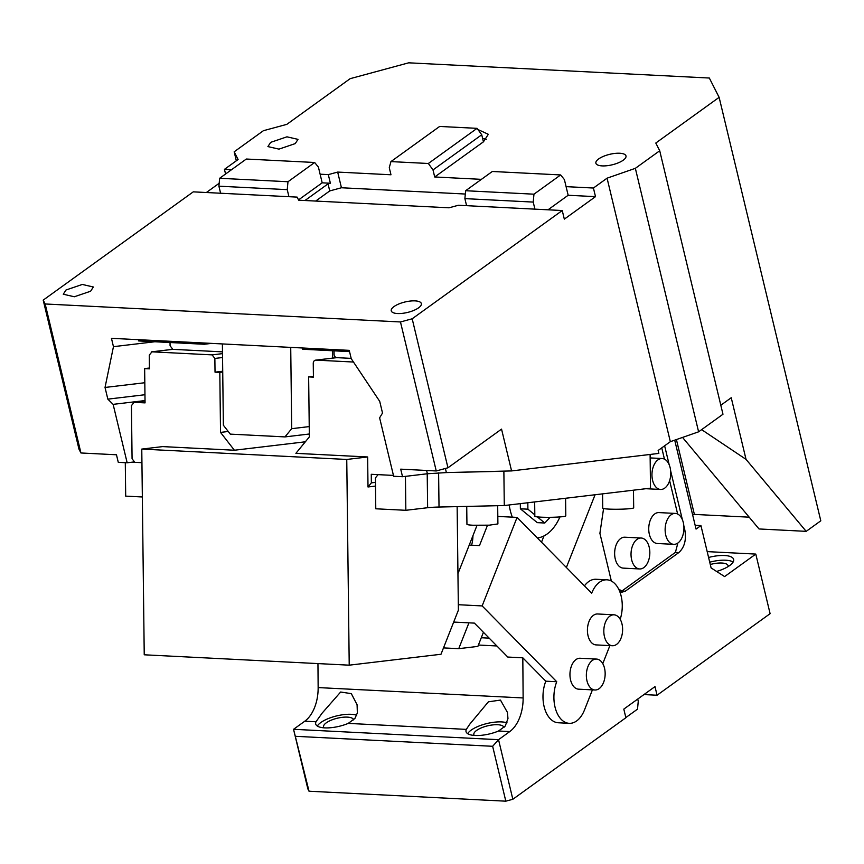 <?xml version="1.0" encoding="UTF-8"?>
<svg xmlns="http://www.w3.org/2000/svg" width="864" height="864" viewBox="0 0 864 864"><rect width="100%" height="100%" fill="white"/><g stroke="black" fill="none" stroke-linecap="round" stroke-linejoin="round"><path stroke-width="1.3" d="M472.932 535.723A21.503 13.025 -87.1 0 1 471.571 545.195M483.43 632.297L477.868 646.402L458.741 648.67L468.936 622.847M457.952 573.685L476.356 527.029A21.503 13.025 -87.1 0 1 477.079 525.366M486.713 525.28A21.503 13.025 -87.1 0 1 487.08 526.306M458.741 648.67L443.491 647.903M349.218 665.172L144.234 654.793L141.772 449.086L346.756 459.454L349.218 665.172L440.986 654.264L458.384 610.157L457.142 506.628M305.348 441.796L234.403 450.23L162.659 446.602L141.772 449.086M375.505 486.086L367.999 486.972L367.643 456.97L346.756 459.454M559.926 516.92A47.131 28.566 -87.1 0 1 537.322 537.959M512.309 517.147A47.131 28.566 -87.1 0 1 509.166 504.965M353.462 362.027L315.954 360.126A3.445 2.722 -96.8 0 0 315.587 360.148A3.445 2.722 -96.8 0 0 313.254 363.42L313.427 377.136L308.642 376.898L309.355 436.892L295.898 453.341L367.643 456.97M234.403 450.23L220.525 432.4L219.812 372.395L215.028 372.157L214.866 358.441L222.556 357.523M45.166 303.977L80.935 452.974L78.97 449.118L43.2 300.121L45.166 303.977L400.475 321.959L436.244 470.956L400.712 469.152L402.527 476.712L393.649 476.258L379.62 417.841L382.514 413.046L379.717 401.36L351.248 358.7L349.24 350.352L111.456 338.321L113.454 346.669L105.03 387.461L107.838 399.146L113.13 404.363L127.159 462.78L132.116 462.186L141.934 462.683L134.849 462.326L132.073 458.762L131.436 405.616L134.125 402.332L145.055 402.883L144.644 368.593L149.429 368.842L149.267 355.126L151.956 351.832L212.09 354.877L214.866 358.441M172.692 349.337L151.6 351.842L172.854 349.348L170.078 345.784L170.035 342.522M133.758 402.343L145.033 401.026L133.758 402.343M367.999 486.972L371.369 482.857L375.462 482.371M371.369 482.857L371.261 474.293L393.444 475.416L377.914 474.628M520.322 503.636L520.376 508.799L537.278 522.644L544.795 523.022L550.098 517.309M220.525 432.4L228.236 431.482M219.812 372.395L222.728 372.049M215.028 372.157L222.718 371.239M144.644 368.593L149.418 368.032M308.642 376.898L313.416 376.326M527.818 502.751L527.893 509.177L534.816 514.847M537.3 516.888L544.795 523.022M527.893 509.177L520.376 508.799M643.95 694.57L657.061 695.228L770.105 613.678L755.795 554.083L707.184 551.621M657.061 695.228L654.988 686.61L623.808 709.106L625.882 717.725L512.838 799.276L505.818 801.176L492.642 746.291L498.539 739.681L512.838 799.276M674.708 440.154L696.06 529.092L700.931 525.582L711.104 567.929L724.615 576.58L755.795 554.083M664.632 445.792L669.179 464.724M670.658 470.902L682.355 519.62M683.834 525.798L684.806 529.848C686.524 539.795 684.526 547.366 678.834 552.56L625.234 591.235L620.158 592.693M603.58 508.561L599.908 533.336L611.356 581.051M595.069 494.748L566.374 567.486M620.19 619.304A27.518 16.675 92.9 0 0 622.264 605.318A27.518 16.675 92.9 0 0 606.949 579.82L596.009 579.269A27.518 16.675 92.9 0 0 584.442 585.857M453.686 622.069L474.401 623.117L507.784 657.05L522.817 657.817L545.81 681.178A27.518 16.675 92.9 0 0 542.981 697.27A27.518 16.675 92.9 0 0 558.295 722.768L569.225 723.33A27.518 16.675 92.9 0 0 584.496 709.949L592.423 689.872M522.817 657.817L523.13 697.95L318.146 687.582A34.398 20.844 92.9 0 1 304.787 721.202L293.544 729.302L309.031 791.219L307.854 788.908L293.544 729.302L498.539 739.681L509.771 731.57A34.398 20.844 92.9 0 0 523.13 697.95M637.729 699.062L638.258 701.255L637.513 709.15L625.838 717.574M317.952 663.584L318.146 687.582M728.093 566.59A15.476 5.378 -13.5 0 0 728.082 565.747A15.476 5.378 -13.5 0 0 710.284 564.505M716.591 571.439A22.367 7.765 -13.5 0 0 729.659 565.553A22.367 7.765 -13.5 0 0 733.644 559.429A22.367 7.765 -13.5 0 0 708.588 557.474M700.931 525.582L695.142 525.29M677.635 514.026L669.622 480.643M664.459 459.14L661.748 447.865M618.592 588.989L621.821 591.062L675.41 552.388L677.873 543.035M625.234 591.235L619.488 590.944M543.974 535.928L541.501 542.214M606.949 579.82A27.518 16.675 92.9 0 0 591.678 593.201L517.082 517.396L497.815 516.424M602.77 663.649L609.887 645.602M545.81 681.178L556.74 681.739A27.518 16.675 92.9 0 0 553.91 697.831A27.518 16.675 92.9 0 0 569.225 723.33M517.082 517.396L482.144 605.923L556.74 681.739M482.144 605.923L458.32 604.714M496.876 645.97L478.408 645.03M509.771 731.57L498.56 731.009L505.246 726.052L507.967 718.546L507.406 712.357L500.472 700.088L488.398 701.816L469.714 724.248L466.322 729.378L348.235 723.395L354.92 718.438L357.361 712.951L357.08 704.743L351.324 693.641L340.643 692.021L322.11 713.146L315.997 721.764L304.787 721.202M348.235 723.395A22.367 7.765 166.5 0 1 315.695 723.956A22.367 7.765 166.5 0 1 315.997 721.764M498.56 731.009A22.367 7.765 166.5 0 1 466.02 731.57A22.367 7.765 166.5 0 1 466.322 729.378M505.818 801.176L309.031 791.219M489.175 638.14L481.28 637.74M709.722 562.183A22.367 7.765 166.5 0 1 733.126 562.043M641.218 538.024L624.812 537.203A15.476 9.385 92.9 0 0 615.265 558.986A15.476 9.385 92.9 0 0 623.246 568.123L639.652 568.955A15.476 9.385 -87.1 0 1 631.66 559.818A15.476 9.385 -87.1 0 1 641.218 538.024A15.476 9.385 -87.1 0 1 649.199 547.16A15.476 9.385 -87.1 0 1 639.652 568.955M675.324 513.421L658.919 512.59A15.476 9.385 92.9 0 0 649.372 534.384A15.476 9.385 92.9 0 0 657.353 543.51L673.758 544.342A15.476 9.385 -87.1 0 1 665.766 535.216A15.476 9.385 -87.1 0 1 675.324 513.421A15.476 9.385 -87.1 0 1 683.305 522.558A15.476 9.385 -87.1 0 1 673.758 544.342M487.501 525.247L479.477 545.594L469.238 545.076M596.538 659.07L580.133 658.249A15.476 9.385 92.9 0 0 569.948 674.827A15.476 9.385 92.9 0 0 578.567 689.17L594.972 690.001A15.476 9.385 -87.1 0 1 586.354 675.659A15.476 9.385 -87.1 0 1 596.538 659.07A15.476 9.385 -87.1 0 1 605.156 673.423A15.476 9.385 -87.1 0 1 594.972 690.001M614.002 614.812L597.607 613.98A15.476 9.385 92.9 0 0 587.423 630.558A15.476 9.385 92.9 0 0 596.041 644.9L612.436 645.732A15.476 9.385 -87.1 0 1 603.817 631.39A15.476 9.385 -87.1 0 1 614.002 614.812A15.476 9.385 -87.1 0 1 622.62 629.154A15.476 9.385 -87.1 0 1 612.436 645.732M317.347 726.052A22.367 7.765 166.5 0 1 320.803 722.542A22.367 7.765 166.5 0 1 356.713 715.219M467.672 733.655A22.367 7.765 166.5 0 1 471.128 730.156A22.367 7.765 166.5 0 1 507.038 722.822M492.642 746.291L295.855 736.333M503.971 727.51A15.476 5.378 -13.5 0 0 503.95 727.434A15.476 5.378 -13.5 0 0 492.901 724.896A15.476 5.378 -13.5 0 0 476.604 730.426A15.476 5.378 -13.5 0 0 473.85 734.67A15.476 5.378 -13.5 0 0 474.217 735.426M353.646 719.906A15.476 5.378 -13.5 0 0 353.624 719.831A15.476 5.378 -13.5 0 0 342.576 717.293A15.476 5.378 -13.5 0 0 326.279 722.822A15.476 5.378 -13.5 0 0 323.525 727.056A15.476 5.378 -13.5 0 0 323.892 727.823M652.59 480.319A15.476 9.385 -87.1 0 1 662.137 458.525A15.476 9.385 -87.1 0 1 670.129 467.662A15.476 9.385 -87.1 0 1 660.582 489.456A15.476 9.385 -87.1 0 1 652.59 480.319M315.695 201.053L329.735 190.933L341.442 187.758L465.318 194.033M400.475 321.959L412.182 318.784L562.248 210.524L458.384 205.265L449.021 207.803L298.696 200.2L297.13 197.111L193.266 191.851L43.2 300.121M390.928 161.6L428.35 163.49L433.004 169.927L481.734 134.773L477.068 128.347L439.646 126.446L390.928 161.6L389.275 167.713L390.971 174.776L337.673 172.076L328.309 174.614L330.383 183.233L322.186 182.822L318.416 167.141L314.658 162.486L287.982 181.742L219.65 178.276L246.326 159.03L314.658 162.486M341.442 187.758L337.673 172.076M477.922 129.524L488.322 134.298L483.43 141.836L434.7 176.98L481.41 179.345M434.7 176.98L433.004 169.927M329.735 190.933L328.039 183.87L330.383 183.233M328.039 183.87L304.97 200.513M393.995 306.58A15.476 5.378 -13.5 0 0 391.241 310.813A15.476 5.378 -13.5 0 0 402.3 313.362A15.476 5.378 -13.5 0 0 418.597 307.822A15.476 5.378 -13.5 0 0 421.351 303.588A15.476 5.378 -13.5 0 0 410.303 301.05A15.476 5.378 -13.5 0 0 393.995 306.58M90.612 291.233L74.315 296.762L63.266 294.224L66.02 289.991L82.318 284.45L93.366 286.999L90.612 291.233M466.582 205.686L464.886 198.623L465.631 190.728L492.318 171.482L560.65 174.938L533.963 194.184L465.631 190.728M402.527 476.712L427.399 473.753L446.375 472.586L511.585 470.923L658.854 453.416L658.152 450.468L670.334 441.677L698.609 431.816L722.974 414.245L659.718 150.757L635.353 168.329L607.068 178.178L593.428 188.028L566.093 186.646L564.397 179.582L560.65 174.938M659.718 150.757L655.798 143.035L719.129 97.34L709.333 78.03L408.683 62.824L350.158 78.667L286.816 124.362L263.401 130.702L234.176 151.794L238.097 159.516L224.446 169.355L231.52 169.711M328.309 174.614L320.112 174.193M295.25 143.597L278.953 149.126L267.905 146.588L270.659 142.355L286.956 136.825L298.004 139.363L295.25 143.597M598.633 158.944A15.476 5.378 -13.5 0 0 595.879 163.188A15.476 5.378 -13.5 0 0 606.928 165.726A15.476 5.378 -13.5 0 0 623.236 160.196A15.476 5.378 -13.5 0 0 625.99 155.952A15.476 5.378 -13.5 0 0 614.93 153.414A15.476 5.378 -13.5 0 0 598.633 158.944M428.35 163.49L477.068 128.347M483.43 141.836L481.734 134.773M322.186 182.822L298.534 199.886M220.601 193.234L218.905 186.181L219.65 178.276M288.932 196.69L287.237 189.637L218.905 186.181M225.569 174.01L224.446 169.355M219.175 183.276L206.377 192.51M80.935 452.974L116.467 454.777L118.282 462.326L127.159 462.78M436.244 470.956L447.952 467.78L412.182 318.784M562.248 210.524L564.322 219.143L595.501 196.646L568.166 195.264L566.093 186.646M447.952 467.78L501.541 429.116L511.585 470.923M670.334 441.677L607.068 178.178M593.428 188.028L595.501 196.646M534.913 209.142L533.218 202.079L464.886 198.623M533.963 194.184L533.218 202.079M486.302 139.352A27.518 9.558 -13.5 0 0 482.609 138.445M698.609 431.816L635.353 168.329M719.129 97.34L820.8 520.808L806.188 531.349L746.032 459.367L731.236 397.732L720.814 405.248M236.326 160.78L234.176 151.794M287.237 189.637L287.982 181.742M145.033 400.572L113.13 404.363M133.758 461.992L132.116 462.186M144.958 394.729L107.838 399.146M144.817 382.73L105.03 387.461M154.796 341.755L113.454 346.669M682.538 437.422L759.035 528.962L806.188 531.349M568.166 195.264L548.024 209.801M746.032 459.367L701.633 429.646M676.415 439.549L694.386 514.415L749.185 517.18M694.386 514.415L692.647 514.879M142.344 496.973L125.69 496.13L125.291 462.683M351.162 358.376L336.841 357.653A3.445 2.722 -96.8 0 1 334.066 354.078L334.022 350.827M302.616 347.998L302.627 349.24L349.542 351.605M290.725 347.393L291.697 428.674L309.236 426.589M332.597 350.752L332.683 358.106M222.394 343.937L223.366 425.218L230.299 434.128L284.969 436.903L291.697 428.674M204.217 343.019L204.239 344.261L211.54 343.386M138.618 339.703L138.64 340.934L204.239 344.261M378.097 474.638L375.408 477.922L375.775 508.788L405.842 510.3L427.626 507.719A17.204 1.404 -0.7 0 1 439.02 507.038L504.284 505.548L503.874 471.258L449.485 472.5M405.842 510.3L405.432 476.366M505.386 471.085L503.874 471.258M650.106 454.453L650.516 488.16L504.284 505.548M309.323 433.998L284.969 436.903M172.854 349.348L222.491 351.864M466.733 506.401L466.938 524.297A15.476 1.264 -0.7 0 0 473.018 525.236L489.294 525.172L497.902 523.93L497.686 505.699M534.665 501.941L534.838 516.229A15.476 1.264 -0.7 0 0 540.918 517.158A15.476 1.264 -0.7 0 0 557.183 517.093A15.476 1.264 -0.7 0 0 565.79 515.862L565.585 498.258M602.554 493.862L602.726 508.151A15.476 1.264 -0.7 0 0 608.807 509.09A15.476 1.264 -0.7 0 0 625.072 509.026A15.476 1.264 -0.7 0 0 633.69 507.784L633.474 490.19M222.512 353.635L212.09 354.877M336.841 357.653L315.954 360.126M684.806 529.848L683.878 529.805M678.834 552.56L675.41 552.388M427.399 473.753L426.6 470.47M446.375 472.586L445.392 468.482M439.02 507.038L438.61 472.878M427.626 507.719L427.216 473.774M336.69 357.631L315.587 360.148M662.137 458.525L650.149 457.92M660.582 489.456L645.905 488.711"/></g></svg>
